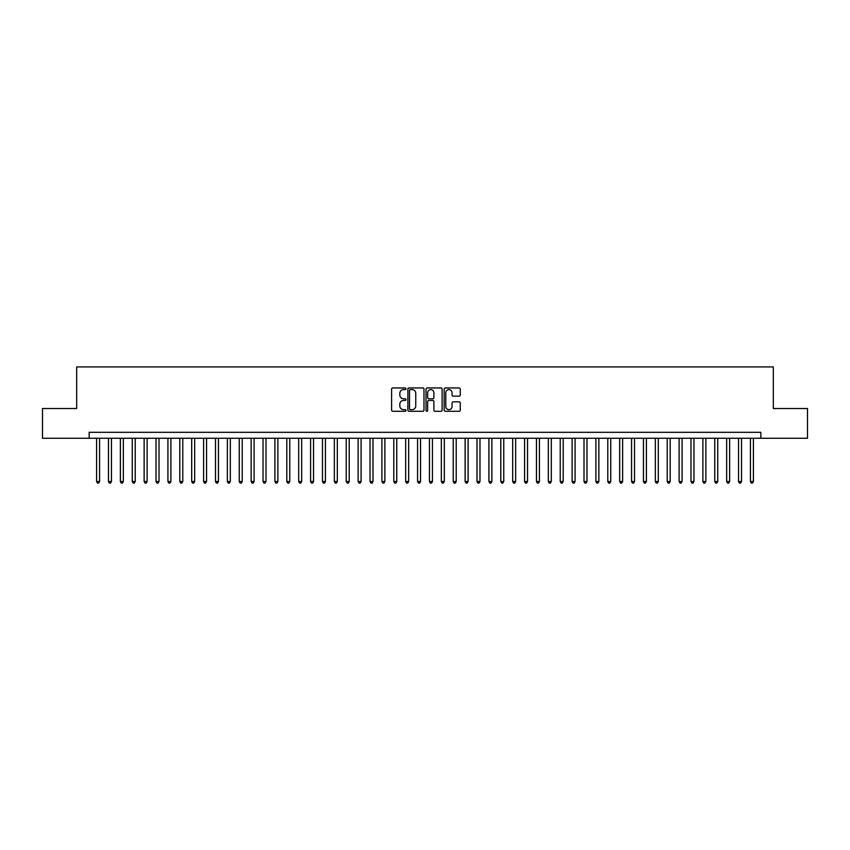 <?xml version="1.0" encoding="UTF-8"?>
<svg xmlns="http://www.w3.org/2000/svg" width="850" height="850" viewBox="0 0 850 850"><rect width="100%" height="100%" fill="white"/><g stroke="black" fill="none" stroke-linecap="round" stroke-linejoin="round"><path stroke-width="1.27" d="M405.981 388.769A0.818 0.818 0 0 0 405.163 387.951L392.764 387.951A1.169 1.169 0 0 0 391.595 389.119L391.595 410.125A1.169 1.169 0 0 0 392.764 411.283L405.163 411.283A0.818 0.818 0 0 0 405.981 410.476A0.818 0.818 0 0 0 405.163 409.658L403.559 409.658A3.729 3.729 0 0 1 399.829 405.918L399.829 404.175A3.729 3.729 0 0 1 403.559 400.435L405.163 400.435A0.818 0.818 0 0 0 405.981 399.617A0.818 0.818 0 0 0 405.163 398.799L403.559 398.799A3.729 3.729 0 0 1 399.829 395.069L399.829 393.316A3.729 3.729 0 0 1 403.559 389.587L405.163 389.587A0.818 0.818 0 0 0 405.981 388.769M459.106 396.174A1.169 1.169 0 0 0 460.264 395.006L460.264 389.119A1.169 1.169 0 0 0 459.106 387.951L445.336 387.951A1.169 1.169 0 0 0 444.168 389.119L444.168 410.125A1.169 1.169 0 0 0 445.336 411.283L459.106 411.283A1.169 1.169 0 0 0 460.264 410.125L460.264 403.006A1.169 1.169 0 0 0 459.106 401.837L453.209 401.837A1.169 1.169 0 0 0 452.041 403.006L452.041 406.534A3.124 3.124 0 0 1 448.917 409.658A3.124 3.124 0 0 1 445.804 406.534L445.804 392.7A3.124 3.124 0 0 1 448.917 389.587A3.124 3.124 0 0 1 452.041 392.7L452.041 395.006A1.169 1.169 0 0 0 453.209 396.174L459.106 396.174M89.165 438.26L42.5 438.26L42.5 408.531L76.681 408.531L76.681 366.924L773.319 366.924L773.319 408.531L807.5 408.531L807.5 438.26L760.835 438.26L760.835 432.31L89.165 432.31L89.165 438.26L760.835 438.26M423.98 389.119A1.169 1.169 0 0 0 422.811 387.951L409.041 387.951A1.169 1.169 0 0 0 407.873 389.119L407.873 410.125A1.169 1.169 0 0 0 409.041 411.283L422.811 411.283A1.169 1.169 0 0 0 423.98 410.125L423.98 389.119M427.189 387.951L440.959 387.951A1.169 1.169 0 0 1 442.127 389.119L442.127 410.125A1.169 1.169 0 0 1 440.959 411.283L435.062 411.283A1.169 1.169 0 0 1 433.893 410.125L433.893 401.604A1.169 1.169 0 0 0 432.735 400.435L428.825 400.435A1.169 1.169 0 0 0 427.656 401.604L427.656 410.476A0.818 0.818 0 0 1 426.838 411.283A0.818 0.818 0 0 1 426.02 410.476L426.02 389.119A1.169 1.169 0 0 1 427.189 387.951M410.327 389.587A0.818 0.818 0 0 0 409.509 390.405L409.509 408.839A0.818 0.818 0 0 0 410.327 409.658L412.016 409.658A3.729 3.729 0 0 0 415.756 405.918L415.756 393.316A3.729 3.729 0 0 0 412.016 389.587L410.327 389.587M433.893 392.764A3.124 3.124 0 0 0 430.78 389.64A3.124 3.124 0 0 0 427.656 392.764L427.656 397.63A1.169 1.169 0 0 0 428.825 398.799L432.735 398.799A1.169 1.169 0 0 0 433.893 397.63L433.893 392.764M96.592 438.26L96.592 481.525L99.567 481.525L99.567 438.26M99.567 481.525L98.674 483.076L97.484 483.076L96.592 481.525M108.481 438.26L108.481 481.525L111.456 481.525L111.456 438.26M111.456 481.525L110.564 483.076L109.374 483.076L108.481 481.525M120.371 438.26L120.371 481.525L123.335 481.525L123.335 438.26M123.335 481.525L122.442 483.076L121.263 483.076L120.371 481.525M132.26 438.26L132.26 481.525L135.224 481.525L135.224 438.26M135.224 481.525L134.332 483.076L133.142 483.076L132.26 481.525M144.139 438.26L144.139 481.525L147.114 481.525L147.114 438.26M147.114 481.525L146.221 483.076L145.031 483.076L144.139 481.525M156.028 438.26L156.028 481.525L159.003 481.525L159.003 438.26M159.003 481.525L158.111 483.076L156.921 483.076L156.028 481.525M167.917 438.26L167.917 481.525L170.893 481.525L170.893 438.26M170.893 481.525L170 483.076L168.81 483.076L167.917 481.525M179.807 438.26L179.807 481.525L182.782 481.525L182.782 438.26M182.782 481.525L181.889 483.076L180.699 483.076L179.807 481.525M191.696 438.26L191.696 481.525L194.671 481.525L194.671 438.26M194.671 481.525L193.779 483.076L192.589 483.076L191.696 481.525M203.586 438.26L203.586 481.525L206.561 481.525L206.561 438.26M206.561 481.525L205.668 483.076L204.478 483.076L203.586 481.525M215.475 438.26L215.475 481.525L218.439 481.525L218.439 438.26M218.439 481.525L217.558 483.076L216.367 483.076L215.475 481.525M227.364 438.26L227.364 481.525L230.329 481.525L230.329 438.26M230.329 481.525L229.436 483.076L228.257 483.076L227.364 481.525M239.243 438.26L239.243 481.525L242.218 481.525L242.218 438.26M242.218 481.525L241.326 483.076L240.136 483.076L239.243 481.525M251.133 438.26L251.133 481.525L254.107 481.525L254.107 438.26M254.107 481.525L253.215 483.076L252.025 483.076L251.133 481.525M263.022 438.26L263.022 481.525L265.997 481.525L265.997 438.26M265.997 481.525L265.104 483.076L263.914 483.076L263.022 481.525M274.911 438.26L274.911 481.525L277.886 481.525L277.886 438.26M277.886 481.525L276.994 483.076L275.804 483.076L274.911 481.525M286.801 438.26L286.801 481.525L289.776 481.525L289.776 438.26M289.776 481.525L288.883 483.076L287.693 483.076L286.801 481.525M298.69 438.26L298.69 481.525L301.665 481.525L301.665 438.26M301.665 481.525L300.772 483.076L299.582 483.076L298.69 481.525M310.579 438.26L310.579 481.525L313.544 481.525L313.544 438.26M313.544 481.525L312.662 483.076L311.472 483.076L310.579 481.525M322.469 438.26L322.469 481.525L325.433 481.525L325.433 438.26M325.433 481.525L324.541 483.076L323.361 483.076L322.469 481.525M334.358 438.26L334.358 481.525L337.322 481.525L337.322 438.26M337.322 481.525L336.43 483.076L335.24 483.076L334.358 481.525M346.237 438.26L346.237 481.525L349.212 481.525L349.212 438.26M349.212 481.525L348.319 483.076L347.129 483.076L346.237 481.525M358.126 438.26L358.126 481.525L361.101 481.525L361.101 438.26M361.101 481.525L360.209 483.076L359.019 483.076L358.126 481.525M370.016 438.26L370.016 481.525L372.991 481.525L372.991 438.26M372.991 481.525L372.098 483.076L370.908 483.076L370.016 481.525M381.905 438.26L381.905 481.525L384.88 481.525L384.88 438.26M384.88 481.525L383.987 483.076L382.797 483.076L381.905 481.525M393.794 438.26L393.794 481.525L396.769 481.525L396.769 438.26M396.769 481.525L395.877 483.076L394.687 483.076L393.794 481.525M405.684 438.26L405.684 481.525L408.659 481.525L408.659 438.26M408.659 481.525L407.766 483.076L406.576 483.076L405.684 481.525M417.573 438.26L417.573 481.525L420.538 481.525L420.538 438.26M420.538 481.525L419.656 483.076L418.466 483.076L417.573 481.525M429.462 438.26L429.462 481.525L432.427 481.525L432.427 438.26M432.427 481.525L431.534 483.076L430.344 483.076L429.462 481.525M441.341 438.26L441.341 481.525L444.316 481.525L444.316 438.26M444.316 481.525L443.424 483.076L442.234 483.076L441.341 481.525M453.231 438.26L453.231 481.525L456.206 481.525L456.206 438.26M456.206 481.525L455.313 483.076L454.123 483.076L453.231 481.525M465.12 438.26L465.12 481.525L468.095 481.525L468.095 438.26M468.095 481.525L467.203 483.076L466.013 483.076L465.12 481.525M477.009 438.26L477.009 481.525L479.984 481.525L479.984 438.26M479.984 481.525L479.092 483.076L477.902 483.076L477.009 481.525M488.899 438.26L488.899 481.525L491.874 481.525L491.874 438.26M491.874 481.525L490.981 483.076L489.791 483.076L488.899 481.525M500.788 438.26L500.788 481.525L503.763 481.525L503.763 438.26M503.763 481.525L502.871 483.076L501.681 483.076L500.788 481.525M512.678 438.26L512.678 481.525L515.642 481.525L515.642 438.26M515.642 481.525L514.76 483.076L513.57 483.076L512.678 481.525M524.567 438.26L524.567 481.525L527.531 481.525L527.531 438.26M527.531 481.525L526.639 483.076L525.459 483.076L524.567 481.525M536.456 438.26L536.456 481.525L539.421 481.525L539.421 438.26M539.421 481.525L538.528 483.076L537.338 483.076L536.456 481.525M548.335 438.26L548.335 481.525L551.31 481.525L551.31 438.26M551.31 481.525L550.418 483.076L549.227 483.076L548.335 481.525M560.224 438.26L560.224 481.525L563.199 481.525L563.199 438.26M563.199 481.525L562.307 483.076L561.117 483.076L560.224 481.525M572.114 438.26L572.114 481.525L575.089 481.525L575.089 438.26M575.089 481.525L574.196 483.076L573.006 483.076L572.114 481.525M584.003 438.26L584.003 481.525L586.978 481.525L586.978 438.26M586.978 481.525L586.086 483.076L584.896 483.076L584.003 481.525M595.893 438.26L595.893 481.525L598.867 481.525L598.867 438.26M598.867 481.525L597.975 483.076L596.785 483.076L595.893 481.525M607.782 438.26L607.782 481.525L610.757 481.525L610.757 438.26M610.757 481.525L609.864 483.076L608.674 483.076L607.782 481.525M619.671 438.26L619.671 481.525L622.636 481.525L622.636 438.26M622.636 481.525L621.743 483.076L620.564 483.076L619.671 481.525M631.561 438.26L631.561 481.525L634.525 481.525L634.525 438.26M634.525 481.525L633.633 483.076L632.442 483.076L631.561 481.525M643.439 438.26L643.439 481.525L646.414 481.525L646.414 438.26M646.414 481.525L645.522 483.076L644.332 483.076L643.439 481.525M655.329 438.26L655.329 481.525L658.304 481.525L658.304 438.26M658.304 481.525L657.411 483.076L656.221 483.076L655.329 481.525M667.218 438.26L667.218 481.525L670.193 481.525L670.193 438.26M670.193 481.525L669.301 483.076L668.111 483.076L667.218 481.525M679.107 438.26L679.107 481.525L682.082 481.525L682.082 438.26M682.082 481.525L681.19 483.076L680 483.076L679.107 481.525M690.997 438.26L690.997 481.525L693.972 481.525L693.972 438.26M693.972 481.525L693.079 483.076L691.889 483.076L690.997 481.525M702.886 438.26L702.886 481.525L705.861 481.525L705.861 438.26M705.861 481.525L704.969 483.076L703.779 483.076L702.886 481.525M714.776 438.26L714.776 481.525L717.74 481.525L717.74 438.26M717.74 481.525L716.858 483.076L715.668 483.076L714.776 481.525M726.665 438.26L726.665 481.525L729.629 481.525L729.629 438.26M729.629 481.525L728.737 483.076L727.558 483.076L726.665 481.525M738.544 438.26L738.544 481.525L741.519 481.525L741.519 438.26M741.519 481.525L740.626 483.076L739.436 483.076L738.544 481.525M750.433 438.26L750.433 481.525L753.408 481.525L753.408 438.26M753.408 481.525L752.516 483.076L751.326 483.076L750.433 481.525"/></g></svg>
